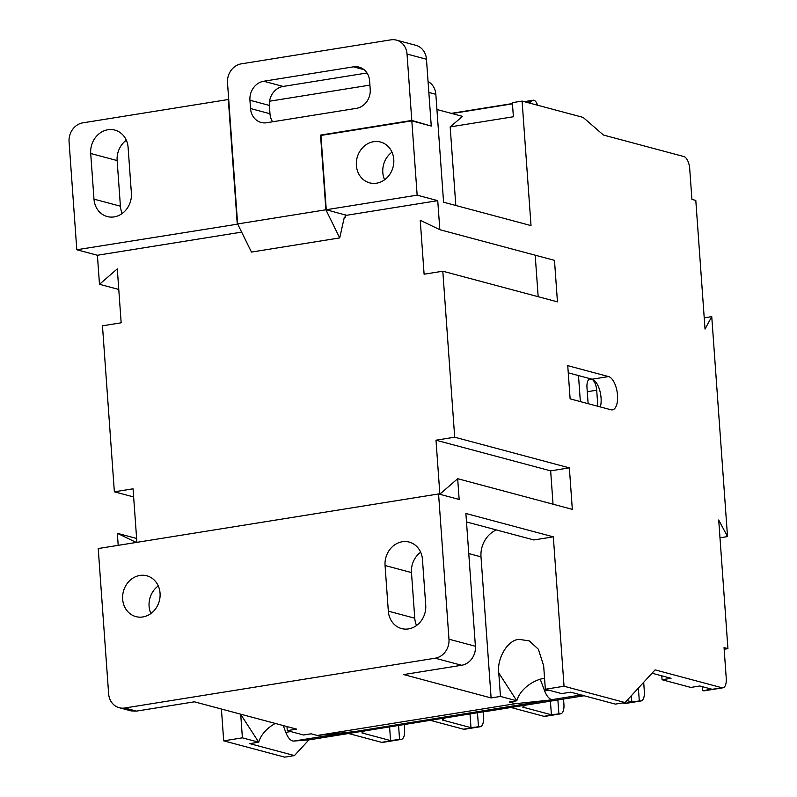 <?xml version="1.0" encoding="UTF-8"?>
<svg xmlns="http://www.w3.org/2000/svg" width="797" height="797" viewBox="0 0 797 797"><rect width="100%" height="100%" fill="white"/><g stroke="black" fill="none" stroke-linecap="round" stroke-linejoin="round"><path stroke-width="1.2" d="M544.55 678.237A25.355 16.03 -32.9 0 0 544.251 678.287A25.355 16.03 -32.9 0 0 516.785 700.802L509.303 702.008L515.52 703.671L317.296 735.462L311.079 733.808L303.597 735.003L287.279 730.64L296.633 729.135L194.418 701.818L136.446 711.113L131.116 710.904L119.231 707.726A16.896 14.864 -75 0 0 124.79 708.005L136.446 711.113M496.332 529.925A25.355 22.296 -75 0 0 480.999 556.844L491.111 697.943L500.456 696.439L498.783 672.977C496.71 658.292 507.868 639.802 519.066 639.363L529.308 640.908L538.393 649.256L543.664 665.774L545.337 689.246L564.037 686.237L625.057 702.556L655.114 669.878L721.962 687.751A10.989 4.872 80.9 0 0 722.929 687.811A10.989 4.872 80.9 0 0 726.246 678.317L724.045 647.602L727.93 648.638L724.164 649.246M408.522 628.903A21.13 18.58 -75 0 0 425.728 605.152L422.46 559.504A21.13 18.58 -75 0 0 409.21 542.09A21.13 18.58 -75 0 0 385.061 565.501L388.328 611.15A21.13 18.58 -75 0 0 401.578 628.564A21.13 18.58 -75 0 0 408.522 628.903M373.594 141.687A21.13 18.58 -75 0 0 356.428 161.522A21.13 18.58 -75 0 0 369.629 182.852A21.13 18.58 -75 0 0 376.573 183.19A21.13 18.58 -75 0 0 393.728 163.355A21.13 18.58 -75 0 0 380.538 142.035A21.13 18.58 -75 0 0 373.594 141.687M384.602 179.783A21.13 18.58 105 0 1 391.985 152.157M114.17 216.894A21.13 18.58 -75 0 0 131.385 193.143L128.108 147.485A21.13 18.58 -75 0 0 114.868 130.08A21.13 18.58 -75 0 0 90.709 153.492L93.986 199.14A21.13 18.58 -75 0 0 107.226 216.545A21.13 18.58 -75 0 0 114.17 216.894M139.874 575.454A21.13 18.58 -75 0 0 122.708 595.289A21.13 18.58 -75 0 0 135.908 616.609A21.13 18.58 -75 0 0 142.852 616.948A21.13 18.58 -75 0 0 160.008 597.112A21.13 18.58 -75 0 0 146.817 575.793A21.13 18.58 -75 0 0 139.874 575.454M150.882 613.541A21.13 18.58 105 0 1 158.264 585.925M568.261 372.837L590.936 378.904L589.212 379.173M317.296 735.462L355.133 731.526L552.63 699.537A16.896 7.492 -99.1 0 1 544.6 690.83L540.246 679.213M283.244 725.559L285.794 732.353A16.896 7.492 80.9 0 0 293.824 741.061L309.615 739.785L485.373 711.452M584.081 695.761L485.214 711.621M336.294 734.445L345.768 733.688L336.294 734.445M334.939 733.838L335.039 734.655M583.384 695.572L578.114 695.671L581.84 695.163M325.455 736.946L320.045 737.066L337.27 735.053L325.455 736.946M475.41 646.267A16.896 14.864 105 0 1 461.632 665.266L435.212 658.202A16.896 14.864 -75 0 0 448.98 639.204L475.41 646.267L465.886 513.467L553.327 536.839L533.88 539.958L466.494 521.945M553.327 536.839L564.037 686.237M417.15 195.155L326.262 209.731L320.942 135.44L411.82 120.865L417.15 195.155L437.742 200.655L439.824 229.705L420.238 220.261L424.104 274.208L442.803 271.209L454.698 437.204L435.999 440.203L439.864 494.16L457.677 478.708L459.162 499.46L438.569 493.951L98.22 548.545L108.631 693.798A16.896 14.864 -75 0 0 119.231 707.726M439.824 229.705L554.483 260.35L557.452 301.854L442.803 271.209M457.677 478.708L572.326 509.353L569.357 467.859L550.657 470.858L435.999 440.203M569.357 467.859L454.698 437.204M437.742 200.655L345.36 215.479M241.64 232.116L97.403 255.259L99.486 284.3L117.298 268.858L121.164 322.805L102.464 325.804L114.36 491.809L133.059 488.81L136.895 542.349M136.616 538.463L117.338 533.303L136.277 542.448M117.338 533.303L118.195 545.347M435.212 658.202L124.79 708.005M438.569 493.951L448.98 639.204M727.93 648.638L718.705 519.993L727.522 536.59L711.751 316.638L705.026 329.091L695.801 200.436L691.916 199.399L689.714 168.685A10.989 4.872 80.9 0 0 683.886 156.551L603.439 135.042L583.115 117.398L522.095 101.089L531.021 225.591L443.58 202.219L435.839 94.315L428.846 92.442A16.896 14.864 -75 0 0 428.816 92.073M661.789 675.826L662.068 679.741L690.83 687.422L699.806 685.988L711.462 689.106L703.263 690.75L721.962 687.751M652.046 673.216L671.044 678.297L662.068 679.741M702.207 686.625L702.486 690.541M428.846 92.442L431.257 126.065L411.82 120.865M369.918 85.11L269.555 101.209M345.32 214.991L326.262 209.731M366.979 72.985L283.144 86.435A16.896 14.864 -75 0 0 269.376 105.433L269.974 113.732A16.896 14.864 -75 0 0 271.548 119.859A16.896 14.864 -75 0 0 272.624 121.792M455.814 205.487L450.175 126.902L513.388 116.76L512.371 102.654L522.095 101.089M428.059 81.503A16.896 14.864 105 0 1 435.839 94.315M722.929 687.811L704.229 690.81A10.989 4.872 -99.1 0 1 703.263 690.75M588.923 379.382L592.101 379.213A16.896 7.492 -99.1 0 1 599.613 389.932A16.896 7.492 -99.1 0 1 600.36 406.948M610.93 409.768A16.896 7.492 80.9 0 0 612.425 409.857A16.896 7.492 80.9 0 0 617.366 393.618A16.896 7.492 80.9 0 0 608.549 376.573L567.743 365.664L570.124 398.859L610.93 409.768M237.715 224.136L76.801 249.75L97.403 255.259M545.337 689.246L561.666 693.609L570.642 692.165L615.334 704.11L625.057 702.556M711.751 316.638L704.219 317.854M727.522 536.59L719.98 537.806M535.195 255.199L538.164 296.703M550.657 470.858L553.038 504.202M461.632 665.266L403.661 674.571L491.111 697.943M416.552 625.496A21.13 18.58 105 0 1 414.759 618.213L411.481 572.565A21.13 18.58 105 0 1 420.667 552.221M529.467 103.062L532.266 100.671A8.448 3.746 -99.1 0 1 533.183 100.223A8.448 3.746 -99.1 0 1 537.567 105.224M450.175 126.902L462.539 116.362L436.935 109.518M237.257 224.007L228.331 99.505L82.838 122.848A16.896 14.864 -75 0 0 69.07 141.846L76.801 249.75M500.456 696.439L516.785 700.802L498.783 672.977M430.27 125.796L411.79 120.447L407.038 54.047A16.896 14.864 -75 0 0 396.438 40.119A16.896 14.864 -75 0 0 390.879 39.85L241.282 63.85A16.896 14.864 -75 0 0 227.514 82.848L237.626 223.947L325.893 209.79L339.721 237.914L344.334 217.163L345.5 217.471L345.31 214.821M431.227 125.647L426.465 59.247L407.038 54.047M396.438 40.119L415.875 45.319A16.896 14.864 105 0 1 426.465 59.247M321.52 135.351L320.533 135.091L325.893 209.79M320.533 135.091L411.79 120.447M269.376 105.433L249.939 100.243L250.537 108.541A16.896 14.864 105 0 0 261.137 122.469A16.896 14.864 105 0 0 266.686 122.738L356.448 108.342A16.896 14.864 105 0 0 370.216 89.344L369.629 81.045A16.896 14.864 105 0 0 359.029 67.107A16.896 14.864 105 0 0 353.479 66.838L263.717 81.244L283.144 86.435M249.939 100.243A16.896 14.864 105 0 1 263.717 81.244M344.224 217.681L345.5 217.471M322.875 736.836L329.091 736.049L322.875 736.836M583.015 695.114L580.037 695.432L582.657 695.373M525.492 705.016L522.702 707.118L551.394 714.779L559.643 713.793A10.989 4.872 80.9 0 0 560.61 713.843A10.989 4.872 80.9 0 0 563.927 704.349L563.549 699.049M444.836 718.097L442.295 720.01L470.977 727.681L479.236 726.695A10.989 4.872 80.9 0 0 480.202 726.744A10.989 4.872 80.9 0 0 483.52 717.25L483.141 711.95M470.001 714.062L470.977 727.681M477.483 712.857L478.459 726.485M550.418 701.161L551.394 714.779M557.89 699.955L558.866 713.584M560.61 713.843L544.909 716.364A10.989 4.872 -99.1 0 1 543.943 716.314L510.608 707.397M237.626 223.947L251.463 252.071L339.721 237.914M480.202 726.744L464.492 729.265A10.989 4.872 -99.1 0 1 463.525 729.205L430.539 720.388M626.88 700.573L631.802 701.878L640.061 700.892A10.989 4.872 80.9 0 0 641.027 700.952L625.316 703.472A10.989 4.872 -99.1 0 1 624.35 703.412L622.606 702.944M641.027 700.952A10.989 4.872 80.9 0 0 644.335 691.447L643.687 682.312M515.52 703.671L553.357 699.726M286.99 726.565L287.279 730.64M240.704 714.192L242.398 737.843L258.726 742.206A25.355 16.03 147.1 0 1 275.334 723.447M122.21 213.486A21.13 18.58 105 0 1 120.417 206.204L117.139 160.556A21.13 18.58 105 0 1 126.315 140.212M400.323 739.347A10.989 4.872 80.9 0 0 401.289 739.407L382.59 742.406A10.989 4.872 -99.1 0 1 381.624 742.346L400.323 739.347L390.57 740.582L361.878 732.911L364.418 730.998M401.289 739.407A10.989 4.872 80.9 0 0 404.597 729.913L404.218 724.612M398.57 725.519L399.546 739.138M638.377 688.08L639.284 700.683M631.354 695.701L631.802 701.878M240.714 714.381L258.726 742.206L249.75 743.641L294.442 755.586L284.718 757.15L223.698 740.841L242.398 737.843M133.647 496.959L114.36 491.809M118.773 289.46L99.486 284.3M308.927 739.845L294.442 755.586M389.594 726.964L390.57 740.582M348.628 733.529L381.624 742.346M221.417 709.031L223.698 740.841M588.136 403.68L586.981 387.611A10.142 4.493 -99.1 0 1 590.039 378.844A10.142 4.493 -99.1 0 1 590.936 378.904M580.355 401.598L578.492 375.576M591.324 379.003A10.142 4.493 -99.1 0 1 596.694 390.211L597.85 406.271M581.123 694.964L552.63 699.537M349.664 732.094L293.824 741.061M548.784 690.162L544.6 690.83M592.101 379.213L608.549 376.573M451.999 113.543L512.461 103.849M524.934 101.847L532.266 100.671M543.943 716.314L559.643 713.793M463.525 729.205L479.236 726.695M624.35 703.412L640.061 700.892M363.98 69.648L353.479 66.838M250.537 108.541L269.974 113.732M120.417 206.204L93.986 199.14M117.139 160.556L90.709 153.492M480.999 556.844L468.766 553.566M411.481 572.565L385.061 565.501M414.759 618.213L388.328 611.15M290.716 731.556L285.794 732.353M596.694 390.211L587.279 391.725M451.311 113.363L512.441 103.56M524.237 101.667L533.183 100.223"/></g></svg>
